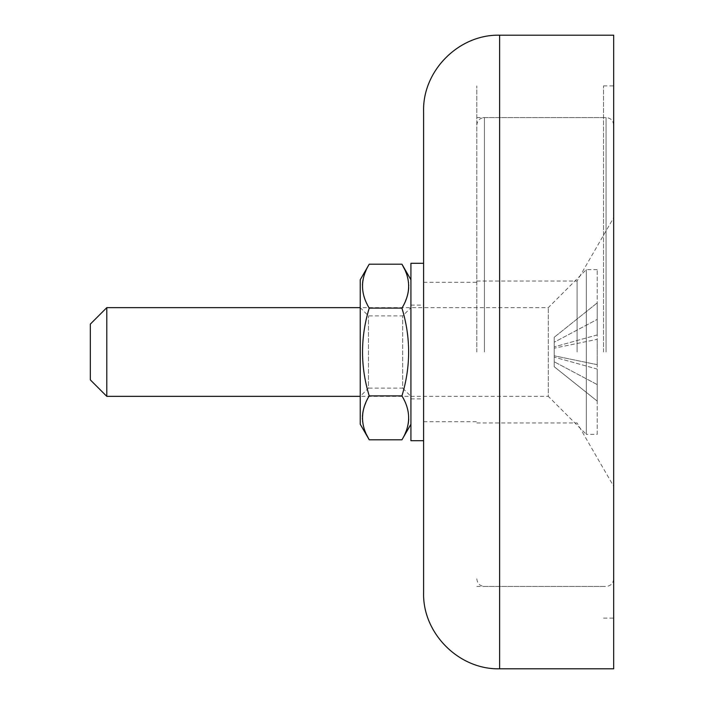 <?xml version="1.0" encoding="UTF-8"?>
<svg xmlns="http://www.w3.org/2000/svg" width="704" height="704" viewBox="0 0 704 704"><rect width="100%" height="100%" fill="white"/><g stroke="black" fill="none" stroke-linecap="round" stroke-linejoin="round"><path stroke-width="0.53" stroke-dasharray="3.52 2.64" d="M476.819 352L476.819 85.888L476.819 352M423.597 592.768L423.597 111.232M613.677 668.8L613.677 35.2M613.677 352L613.677 85.888L613.677 352M603.539 352L603.539 85.888L603.539 352M577.095 352L577.095 281.037L577.095 352M597.203 434.368L597.203 269.632L597.203 434.368L586.309 434.368L586.309 269.632L586.309 434.368L548.293 396.352L548.293 307.648L548.293 396.352L360.237 396.352L360.237 307.648L360.237 396.352L368.465 388.124L368.465 315.876L368.465 388.124L402.697 388.124L402.697 315.876L402.697 388.124L410.925 396.352L410.925 307.648L410.925 398.886L410.925 305.114L410.925 396.352M597.203 319.422L597.203 302.922L597.203 334.937L597.203 319.422L554.215 342.223L554.215 337.278L554.215 346.878L554.215 342.223L597.203 319.422M597.203 339.328L597.203 364.672L597.203 339.328L554.215 348.198L554.215 346.878L554.215 355.802L554.215 348.198L597.203 339.328M597.203 369.063L597.203 384.578L597.203 369.063L554.215 357.122L554.215 355.802L554.215 361.777L554.215 357.122L597.203 369.063M597.203 401.078L597.203 384.578L597.203 401.078L554.215 366.722L554.215 361.777L554.215 366.722L597.203 401.078M597.203 302.922L554.215 337.278L597.203 302.922M597.203 334.937L554.215 346.878L597.203 334.937M597.203 364.672L554.215 355.802L597.203 364.672M597.203 384.578L554.215 361.777L597.203 384.578M106.797 396.352L106.797 307.648M90.323 379.878L90.323 324.122M410.925 440.704L410.925 263.296M423.597 352L423.597 440.704L423.597 352M360.237 279.77L360.237 424.23M368.333 397.478L369.222 395.894C360.298 366.634 360.298 337.366 369.222 308.106L401.94 308.106C410.863 337.366 410.863 366.634 401.94 395.894L402.204 396.352M369.222 395.894L401.94 395.894M366.379 434.333L365.596 432.546M365.165 431.482L364.549 429.792M364.531 429.739L363.678 426.95M363.66 426.897L363.264 425.286M363.246 425.225L362.859 423.139M362.85 423.113L362.657 421.687M362.604 421.23L362.507 420.077M362.49 419.795L362.454 419.047M362.437 418.361L362.428 417.648M362.437 417.331L362.463 416.469M362.604 414.462L362.674 413.838M363.132 411.048L363.378 409.904M363.581 409.086L363.801 408.267M364.355 406.481L364.866 405.02M365.772 402.732L367.004 400.039M367.171 399.714L367.488 399.089M367.646 398.781L368.157 397.813M402.31 396.554L404.114 399.96M404.527 400.814L405.821 403.77M405.838 403.814L407.854 410.23M407.95 410.634L408.294 412.465M408.32 412.667L408.707 419.1M408.628 420.411L408.558 421.23M408.126 424.169L407.915 425.225M407.625 426.43L405.997 431.482M405.363 433.013L404.193 435.574M404.061 435.838L401.94 439.798M369.222 308.106L368.958 307.648M368.852 307.446L367.048 304.04M366.696 303.318L365.341 300.23M365.323 300.186L363.308 293.77M363.211 293.366L362.868 291.535M362.842 291.333L362.454 284.9M362.534 283.589L362.604 282.77M363.035 279.831L363.246 278.775M363.537 277.57L365.165 272.518M365.772 271.04L366.951 268.47M367.118 268.127L369.222 264.202M404.782 269.667L405.566 271.454M405.997 272.518L406.613 274.208M406.63 274.261L407.484 277.05M407.502 277.103L407.898 278.714M407.915 278.775L408.302 280.861M408.311 280.887L408.505 282.313M408.558 282.77L408.654 283.923M408.672 284.205L408.707 284.953M408.725 285.639L408.734 286.352M408.725 286.669L408.698 287.531M408.558 289.538L408.487 290.162M408.03 292.952L407.783 294.096M407.581 294.914L407.361 295.733M406.806 297.519L406.296 298.98M405.39 301.268L404.158 303.961M404.008 304.26L403.656 304.946M403.515 305.219L403.005 306.187M402.829 306.522L401.94 308.106M410.925 424.23L410.925 279.77L410.925 424.23M499.629 668.8L499.629 35.2M606.074 352L606.074 117.568L606.074 352M484.422 352L484.422 117.568L484.422 352M423.597 421.696L476.819 421.696M423.597 282.304L476.819 282.304M603.539 618.112L613.677 618.112M603.539 85.888L613.677 85.888M476.819 586.432L603.539 586.432M476.819 117.568L603.539 117.568M476.819 422.963L577.095 422.963L613.677 486.323M476.819 281.037L577.095 281.037L613.677 217.677M476.819 578.829C477.312 583.493 479.846 586.027 484.422 586.432L606.074 586.432C610.65 586.027 613.184 583.493 613.677 578.829M476.819 125.171C477.312 120.507 479.846 117.973 484.422 117.568L606.074 117.568C610.65 117.973 613.184 120.507 613.677 125.171M597.203 269.632L586.309 269.632L548.293 307.648L360.237 307.648L368.465 315.876L402.697 315.876L410.925 307.648M410.925 398.886L423.597 398.886M410.925 305.114L423.597 305.114"/><path stroke-width="1.06" d="M499.629 35.2L613.677 35.2L613.677 668.8L499.629 668.8C459.008 669.847 422.55 633.398 423.597 592.768L423.597 111.232C422.55 70.602 459.008 34.153 499.629 35.2L499.629 668.8M106.797 396.352L90.323 379.878L90.323 324.122L106.797 307.648L106.797 396.352L360.237 396.352M423.597 263.296L410.925 263.296L410.925 440.704L423.597 440.704M410.925 424.23L401.94 439.798L369.222 439.798L360.237 424.23L360.237 279.77L369.222 264.202C360.298 278.837 360.298 293.471 369.222 308.106C360.298 337.366 360.298 366.634 369.222 395.894C360.298 410.529 360.298 425.163 369.222 439.798L366.379 434.333M365.596 432.546L365.165 431.482M362.657 421.687L362.604 421.23M362.454 419.047L362.437 418.361M362.463 416.469L362.604 414.462M362.674 413.838L363.132 411.048M363.378 409.904L363.581 409.086M363.801 408.267L364.355 406.481M364.866 405.02L365.772 402.732M404.114 399.96L404.527 400.814M408.707 419.1L408.628 420.411M408.558 421.23L408.443 422.224M408.39 422.576L408.126 424.169M407.845 425.533L407.625 426.43M405.997 431.482L405.363 433.013M401.94 439.798C410.863 425.163 410.863 410.529 401.94 395.894C410.863 366.634 410.863 337.366 401.94 308.106C410.863 293.471 410.863 278.837 401.94 264.202L404.782 269.667M369.222 395.894L401.94 395.894M369.222 308.106L401.94 308.106M369.222 264.202L401.94 264.202L410.925 279.77M367.048 304.04L366.696 303.318M362.454 284.9L362.534 283.589M362.604 282.77L362.718 281.776M362.771 281.424L363.035 279.831M363.317 278.467L363.537 277.57M365.165 272.518L365.772 271.04M405.566 271.454L405.997 272.518M408.505 282.313L408.558 282.77M408.707 284.953L408.725 285.639M408.698 287.531L408.558 289.538M408.487 290.162L408.03 292.952M407.783 294.096L407.581 294.914M407.361 295.733L406.806 297.519M406.296 298.98L405.39 301.268M106.797 307.648L360.237 307.648"/></g></svg>
